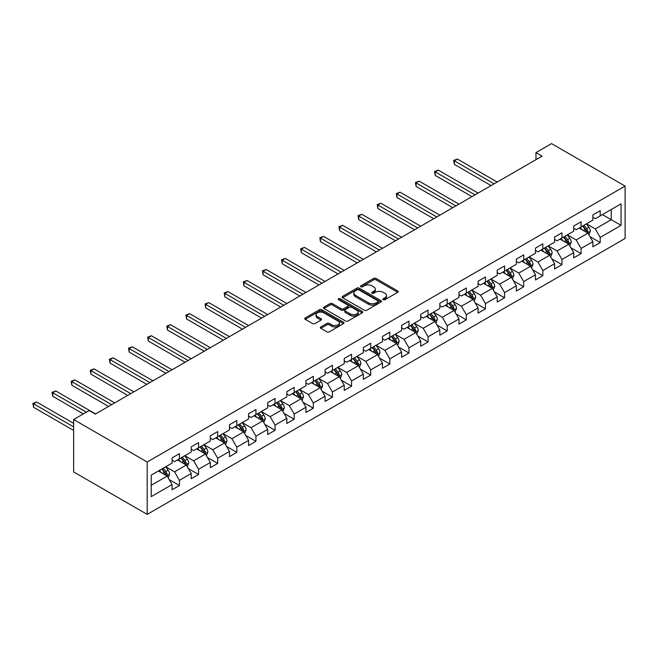 <?xml version="1.0" encoding="UTF-8"?>
<svg xmlns="http://www.w3.org/2000/svg" width="658" height="658" viewBox="0 0 658 658"><rect width="100%" height="100%" fill="white"/><g stroke="black" fill="none" stroke-linecap="round" stroke-linejoin="round"><path stroke-width="0.99" d="M383.236 299.719A1.193 0.691 0 0 0 384.922 299.719L397.712 292.333A1.703 0.979 0 0 0 398.205 291.642A1.703 0.979 0 0 0 397.712 290.943L376.047 278.441A1.703 0.979 0 0 0 373.637 278.441L360.855 285.819A1.193 0.691 0 0 0 360.502 286.304A1.193 0.691 0 0 0 360.855 286.789A1.193 0.691 0 0 0 362.542 286.789L364.195 285.835A5.445 3.142 0 0 1 371.893 285.835L373.703 286.88A5.445 3.142 0 0 1 375.299 289.101A5.445 3.142 0 0 1 373.703 291.329L372.05 292.284A1.193 0.691 0 0 0 371.696 292.769A1.193 0.691 0 0 0 372.05 293.254A1.193 0.691 0 0 0 373.728 293.254L375.389 292.3A5.445 3.142 0 0 1 383.088 292.3L384.889 293.345A5.445 3.142 0 0 1 386.485 295.565A5.445 3.142 0 0 1 384.889 297.786L383.236 298.74A1.193 0.691 0 0 0 382.89 299.226A1.193 0.691 0 0 0 383.236 299.719L383.236 298.74M320.808 326.936A1.703 0.979 0 0 0 320.314 327.626A1.703 0.979 0 0 0 320.808 328.326L326.886 331.829A1.703 0.979 0 0 0 329.296 331.829L343.492 323.637A1.703 0.979 0 0 0 343.994 322.938A1.703 0.979 0 0 0 343.492 322.247L321.836 309.737A1.703 0.979 0 0 0 319.426 309.737L305.222 317.937A1.703 0.979 0 0 0 304.728 318.628A1.703 0.979 0 0 0 305.222 319.327L312.566 323.563A1.703 0.979 0 0 0 314.976 323.563L321.046 320.059A1.703 0.979 0 0 0 321.548 319.36A1.703 0.979 0 0 0 321.046 318.669L317.411 316.564A4.557 2.632 0 0 1 316.079 314.705A4.557 2.632 0 0 1 318.883 312.279A4.557 2.632 0 0 1 323.851 312.846L338.105 321.079A4.557 2.632 0 0 1 339.446 322.938A4.557 2.632 0 0 1 336.633 325.365A4.557 2.632 0 0 1 331.673 324.797L329.296 323.423A1.703 0.979 0 0 0 326.886 323.423L320.808 326.936L320.808 328.326L326.886 324.838L326.886 323.423M625.1 186.082L551.536 143.617L535.966 152.607L542.093 156.143L95.328 414.079L89.2 410.543L73.63 419.533L147.195 462.006L625.1 186.082L625.1 238.467L147.195 514.383L147.195 462.006M364.31 310.222A1.703 0.979 0 0 0 366.72 310.222L380.924 302.022A1.703 0.979 0 0 0 381.418 301.331A1.703 0.979 0 0 0 380.924 300.632L359.26 288.13A1.703 0.979 0 0 0 356.85 288.13L342.654 296.33A1.703 0.979 0 0 0 342.152 297.021A1.703 0.979 0 0 0 342.654 297.72L364.31 310.222M338.977 299.974A1.193 0.691 0 0 1 340.186 300.138L362.188 312.846L348.008 321.03A1.703 0.979 0 0 1 345.598 321.03L323.942 308.52L330.012 305.041L330.012 303.626L323.942 307.13A1.703 0.979 0 0 0 323.44 307.829A1.703 0.979 0 0 0 323.942 308.52L323.942 307.13M330.012 305.041A1.703 0.979 0 0 1 332.422 305.041L332.422 303.626A1.703 0.979 0 0 0 330.012 303.626M332.422 303.626L341.206 308.692A1.703 0.979 0 0 0 343.616 308.692L347.646 306.365A1.703 0.979 0 0 0 348.148 305.674A1.703 0.979 0 0 0 347.646 304.975L338.5 299.694A1.193 0.691 0 0 1 338.154 299.209A1.193 0.691 0 0 1 338.886 298.576A1.193 0.691 0 0 1 340.186 298.724L362.204 311.44A1.703 0.979 0 0 1 362.706 312.139A1.703 0.979 0 0 1 362.204 312.83L362.204 311.44M169.196 479.592L179.437 485.505L179.437 480.34L191.207 473.546L191.207 478.711L198.56 474.459L198.56 469.294L210.33 462.5L210.33 467.665L217.691 463.421L217.691 458.256L229.461 451.454L229.461 456.627L236.814 452.375L236.814 447.21L248.584 440.416L248.584 445.581L255.937 441.337L255.937 436.172L267.707 429.37L267.707 434.543L275.069 430.291L275.069 425.126L286.839 418.332L286.839 423.497L294.192 419.253L294.192 414.079L305.962 407.286L305.962 412.459L313.315 408.207L313.315 403.041L325.085 396.248L325.085 401.413L332.446 397.169L332.446 391.995L344.216 385.201L344.216 390.367L351.569 386.123L351.569 380.957L363.339 374.163L363.339 379.329L370.701 375.085L370.701 369.911L382.471 363.117L382.471 368.283L389.824 364.038L389.824 358.873L401.594 352.079L401.594 357.245L408.947 352.992L408.947 347.827L420.717 341.033L420.717 346.198L428.078 341.954L428.078 336.789L439.848 329.995L439.848 335.161L447.201 330.908L447.201 325.743L458.971 318.949L458.971 324.114L466.325 319.87L466.325 314.705L478.095 307.903L478.095 313.076L485.456 308.824L485.456 303.659L497.226 296.865L497.226 302.03L504.579 297.786L504.579 292.621L516.349 285.819L516.349 290.992L523.71 286.74L523.71 281.575L535.48 274.781L535.48 279.946L542.834 275.702L542.834 270.528L554.604 263.735L554.604 268.908L561.957 264.656L561.957 259.491L573.727 252.697L573.727 257.862L581.088 253.618L581.088 248.444L592.858 241.651L592.858 246.816L600.211 242.572L600.211 237.406L621.053 225.373L621.053 203.857L611.249 209.515L611.249 219.706L621.053 225.373M179.437 485.505L172.083 489.749L172.083 484.584L151.233 496.617L151.233 475.101L172.083 463.067L172.083 457.902L179.437 453.65L179.437 458.815L191.207 452.021L191.207 446.856L198.56 442.612L198.56 447.777L210.33 440.983L210.33 435.81L217.691 431.566L217.691 436.731L229.461 429.937L229.461 424.772L236.814 420.528L236.814 425.693L248.584 418.899L248.584 413.726L255.937 409.482L255.937 414.647L267.707 407.853L267.707 402.688L275.069 398.435L275.069 403.609L286.839 396.815L286.839 391.642L294.192 387.397L294.192 392.563L305.962 385.769L305.962 380.604L313.315 376.351L313.315 381.525L325.085 374.723L325.085 369.557L332.446 365.313L332.446 370.479L344.216 363.685L344.216 358.52L351.569 354.267L351.569 359.441L363.339 352.639L363.339 347.473L370.701 343.229L370.701 348.395L382.471 341.601L382.471 336.435L389.824 332.183L389.824 337.348L401.594 330.555L401.594 325.389L408.947 321.145L408.947 326.31L420.717 319.517L420.717 314.351L428.078 310.099L428.078 315.264L439.848 308.47L439.848 303.305L447.201 299.061L447.201 304.226L458.971 297.432L458.971 292.259L466.325 288.015L466.325 293.18L478.095 286.386L478.095 281.221L485.456 276.977L485.456 282.142L497.226 275.348L497.226 270.175L504.579 265.931L504.579 271.096L516.349 264.302L516.349 259.137L523.71 254.885L523.71 260.058L535.48 253.264L535.48 248.091L542.834 243.847L542.834 249.012L554.604 242.218L554.604 237.053L561.957 232.8L561.957 237.974L573.727 231.172L573.727 226.007L581.088 221.762L581.088 226.928L592.858 220.134L592.858 214.969L600.211 210.716L600.211 215.89L621.053 203.857M177.471 459.95L186.304 465.05L174.534 471.844L165.701 466.744M172.083 460.238L174.534 461.653L179.437 458.815M174.534 471.844L179.437 480.34M186.304 465.05L191.207 473.546M196.602 448.912L205.428 454.004L193.658 460.797L184.832 455.706M191.207 449.192L193.658 450.607L198.56 447.777M193.658 460.797L198.56 469.294M205.428 454.004L210.33 462.5M215.725 437.866L224.551 442.966L212.781 449.759L203.955 444.66M210.33 438.146L212.781 439.569L217.691 436.731M212.781 449.759L217.691 458.256M224.551 442.966L229.461 451.454M234.848 426.828L243.682 431.919L231.912 438.713L223.078 433.622M229.461 427.108L231.912 428.522L236.814 425.693M231.912 438.713L236.814 447.21M243.682 431.919L248.584 440.416M253.98 415.782L262.805 420.881L251.035 427.675L242.21 422.576M248.584 416.062L251.035 417.485L255.937 414.647M251.035 427.675L255.937 436.172M262.805 420.881L267.707 429.37M273.103 404.736L281.937 409.835L270.167 416.629L261.333 411.538M267.707 405.024L270.167 406.438L275.069 403.609M270.167 416.629L275.069 425.126M281.937 409.835L286.839 418.332M292.234 393.698L301.06 398.797L289.29 405.591L280.464 400.492M286.839 393.978L289.29 395.392L294.192 392.563M289.29 405.591L294.192 414.079M301.06 398.797L305.962 407.286M311.357 382.652L320.183 387.751L308.413 394.545L299.587 389.454M305.962 382.94L308.413 384.354L313.315 381.525M308.413 394.545L313.315 403.041M320.183 387.751L325.085 396.248M330.481 371.614L339.314 376.705L327.544 383.507L318.711 378.408M325.085 371.893L327.544 373.308L332.446 370.479M327.544 383.507L332.446 391.995M339.314 376.705L344.216 385.201M349.612 360.568L358.437 365.667L346.667 372.461L337.842 367.361M344.216 360.855L346.667 362.27L351.569 359.441M346.667 372.461L351.569 380.957M358.437 365.667L363.339 374.163M368.735 349.53L377.56 354.621L365.79 361.423L356.965 356.323M363.339 349.809L365.79 351.224L370.701 348.395M365.79 361.423L370.701 369.911M377.56 354.621L382.471 363.117M387.858 338.483L396.692 343.583L384.922 350.377L376.088 345.277M382.471 338.771L384.922 340.186L389.824 337.348M384.922 350.377L389.824 358.873M396.692 343.583L401.594 352.079M406.989 327.445L415.815 332.537L404.045 339.331L395.219 334.239M401.594 327.725L404.045 329.14L408.947 326.31M404.045 339.331L408.947 347.827M415.815 332.537L420.717 341.033M426.113 316.399L434.938 321.499L423.168 328.293L414.343 323.193M420.717 316.687L423.168 318.102L428.078 315.264M423.168 328.293L428.078 336.789M434.938 321.499L439.848 329.995M445.244 305.361L454.069 310.453L442.299 317.246L433.474 312.155M439.848 305.641L442.299 307.056L447.201 304.226M442.299 317.246L447.201 325.743M454.069 310.453L458.971 318.949M464.367 294.315L473.192 299.415L461.423 306.209L452.597 301.109M458.971 294.595L461.423 296.018L466.325 293.18M461.423 306.209L466.325 314.705M473.192 299.415L478.095 307.903M483.49 283.277L492.324 288.369L480.554 295.162L471.72 290.071M478.095 283.557L480.554 284.972L485.456 282.142M480.554 295.162L485.456 303.659M492.324 288.369L497.226 296.865M502.622 272.231L511.447 277.331L499.677 284.124L490.852 279.025M497.226 272.511L499.677 273.934L504.579 271.096M499.677 284.124L504.579 292.621M511.447 277.331L516.349 285.819M521.745 261.185L530.57 266.284L518.8 273.078L509.975 267.987M516.349 261.473L518.8 262.887L523.71 260.058M518.8 273.078L523.71 281.575M530.57 266.284L535.48 274.781M540.868 250.147L549.701 255.246L537.931 262.04L529.098 256.941M535.48 250.427L537.931 251.841L542.834 249.012M537.931 262.04L542.834 270.528M549.701 255.246L554.604 263.735M559.999 239.101L568.825 244.2L557.055 250.994L548.229 245.903M554.604 239.389L557.055 240.803L561.957 237.974M557.055 250.994L561.957 259.491M568.825 244.2L573.727 252.697M579.122 228.063L587.948 233.154L576.178 239.956L567.352 234.857M573.727 228.342L576.178 229.757L581.088 226.928M576.178 239.956L581.088 248.444M587.948 233.154L592.858 241.651M602.415 214.615L611.249 219.706L595.309 228.91L586.484 223.81M592.858 217.304L595.309 218.719L600.211 215.89M595.309 228.91L600.211 237.406M73.63 419.533L73.63 471.918L147.195 514.383M535.966 152.607L535.966 159.68M151.233 485.291L167.173 476.088L158.348 470.996M167.173 476.088L172.083 484.584M589.971 236.658L600.211 242.572M570.848 247.704L581.088 253.618M551.725 258.75L561.957 264.656M532.593 269.788L542.834 275.702M513.47 280.834L523.71 286.74M494.347 291.872L504.579 297.786M475.216 302.919L485.456 308.824M456.093 313.956L466.325 319.87M436.961 325.003L447.201 330.908M417.838 336.041L428.078 341.954M398.715 347.087L408.947 352.992M379.584 358.125L389.824 364.038M360.461 369.171L370.701 375.085M341.337 380.209L351.569 386.123M322.206 391.255L332.446 397.169M303.083 402.301L313.315 408.207M283.952 413.339L294.192 419.253M264.829 424.385L275.069 430.291M245.705 435.423L255.937 441.337M226.574 446.469L236.814 452.375M207.451 457.507L217.691 463.421M188.328 468.554L198.56 474.459M383.713 299.884L384.889 299.201A5.445 3.142 0 0 0 386.485 296.98L386.485 295.565M375.299 289.101L375.299 290.515A5.445 3.142 0 0 1 373.703 292.744L372.518 293.419M397.687 292.349L376.047 279.856A1.703 0.979 0 0 0 373.637 279.856L361.332 286.962M380.9 302.038L359.26 289.545A1.703 0.979 0 0 0 356.85 289.545L342.678 297.729M377.914 301.816A1.193 0.691 0 0 0 378.26 301.331A1.193 0.691 0 0 0 377.914 300.846L358.898 289.865A1.193 0.691 0 0 0 357.212 289.865L355.468 290.877A5.445 3.142 0 0 0 353.872 293.098A5.445 3.142 0 0 0 355.468 295.319L368.464 302.828A5.445 3.142 0 0 0 376.17 302.828L377.914 301.816L377.914 303.231A1.193 0.691 0 0 0 378.26 302.746L378.26 301.331M353.872 293.098L353.872 294.513A5.445 3.142 0 0 0 355.468 296.733L355.468 295.319M377.914 303.231L376.17 304.243A5.445 3.142 0 0 1 368.464 304.243L355.468 296.733M332.422 305.041L341.206 310.115A1.703 0.979 0 0 0 343.616 310.115L347.646 307.788A1.703 0.979 0 0 0 348.148 307.089L348.148 305.674M350.327 313.956A4.557 2.632 0 0 0 355.287 314.532A4.557 2.632 0 0 0 358.092 312.098A4.557 2.632 0 0 0 356.759 310.239L351.734 307.344A1.703 0.979 0 0 0 349.332 307.344L345.302 309.671A1.703 0.979 0 0 0 344.8 310.362A1.703 0.979 0 0 0 345.302 311.061L350.327 313.956L350.327 315.371A4.557 2.632 0 0 0 355.287 315.947A4.557 2.632 0 0 0 358.092 313.512L358.092 312.098M344.8 310.362L344.8 311.777A1.703 0.979 0 0 0 345.302 312.476L345.302 311.061M350.327 315.371L345.302 312.476M339.446 322.938L339.446 324.353A4.557 2.632 0 0 1 336.633 326.779A4.557 2.632 0 0 1 331.673 326.212L329.296 324.838A1.703 0.979 0 0 0 326.886 324.838M316.079 314.705L316.079 316.12A4.557 2.632 0 0 0 317.411 317.978L317.411 316.564M321.03 320.068L317.411 317.978M343.492 322.247L343.492 323.637L321.836 311.152A1.703 0.979 0 0 0 319.426 311.152L305.246 319.336L305.222 317.937M588.918 234.832L590.374 231.164A4.598 2.657 -120 0 0 588.91 227.249L586.385 223.868M581.968 229.708L580.249 227.413M497.226 182.052L457.417 159.072L454.349 160.84L454.349 164.377L491.09 185.589M587.24 232.751L587.898 231.361A4.598 2.657 -120 0 0 586.582 228.597L584.049 225.217M582.898 225.883L585.71 229.626A2.344 1.349 60 0 1 586.13 230.341L587.898 231.361M582.577 226.064L585.11 229.445A4.598 2.657 60 0 1 586.426 232.208M454.349 164.377L453.675 160.445L494.158 183.821M453.675 160.445L457.417 159.072M569.795 245.878L571.251 242.202A4.598 2.657 -120 0 0 569.787 238.295L567.254 234.914M562.845 240.746L561.126 238.451M478.095 193.09L438.286 170.109L435.226 171.878L435.226 175.423L471.967 196.635M568.117 243.789L568.775 242.399A4.598 2.657 -120 0 0 567.459 239.635L564.926 236.255M563.774 236.921L566.579 240.672A2.344 1.349 60 0 1 567.007 241.379L568.775 242.399M563.454 237.11L565.987 240.483A4.598 2.657 60 0 1 567.303 243.246M435.226 175.423L434.551 171.491L475.035 194.867M434.551 171.491L438.286 170.109M550.664 256.924L552.128 253.248A4.598 2.657 -120 0 0 550.656 249.333L548.13 245.952M543.722 251.792L542.003 249.497M458.971 204.136L419.162 181.156L416.095 182.924L416.095 186.461L452.844 207.673M548.986 254.835L549.644 253.445A4.598 2.657 -120 0 0 548.328 250.682L545.803 247.301M544.651 247.967L547.456 251.71A2.344 1.349 60 0 1 547.884 252.425L549.644 253.445M544.33 248.148L546.856 251.529A4.598 2.657 60 0 1 548.172 254.292M416.095 186.461L415.42 182.529L455.904 205.905M415.42 182.529L419.162 181.156M531.541 267.962L532.996 264.286A4.598 2.657 -120 0 0 531.532 260.379L528.999 256.998M524.591 262.83L522.871 260.535M439.848 215.182L400.039 192.194L396.971 193.962L396.971 197.507L433.712 218.719M529.863 265.873L530.521 264.483A4.598 2.657 -120 0 0 529.205 261.719L526.671 258.339M525.52 259.005L528.333 262.756A2.344 1.349 60 0 1 528.752 263.463L530.521 264.483M525.199 259.194L527.732 262.567A4.598 2.657 60 0 1 529.048 265.33M396.971 197.507L396.297 193.575L436.78 216.951M396.297 193.575L400.039 192.194M512.418 279.008L513.873 275.332A4.598 2.657 -120 0 0 512.409 271.417L509.876 268.045M505.467 273.876L503.748 271.581M420.717 226.22L380.908 203.24L377.848 205.008L377.848 208.545L414.589 229.757M510.731 276.919L511.389 275.529A4.598 2.657 -120 0 0 510.082 272.766L507.548 269.385M506.397 270.051L509.202 273.794A2.344 1.349 60 0 1 509.629 274.509L511.389 275.529M506.076 270.232L508.609 273.613A4.598 2.657 60 0 1 509.925 276.376M377.848 208.545L377.174 204.622L417.657 227.989M377.174 204.622L380.908 203.24M493.286 290.046L494.75 286.37A4.598 2.657 -120 0 0 493.278 282.463L490.753 279.082M486.336 284.914L484.617 282.619M401.594 237.267L361.785 214.278L358.717 216.046L358.717 219.591L395.466 240.803M491.608 287.957L492.266 286.567A4.598 2.657 -120 0 0 490.95 283.804L488.417 280.431M487.274 281.089L490.078 284.84A2.344 1.349 60 0 1 490.506 285.547L492.266 286.567M486.953 281.279L489.478 284.659A4.598 2.657 60 0 1 490.794 287.423M358.717 219.591L358.042 215.659L398.526 239.035M358.042 215.659L361.785 214.278M474.163 301.093L475.619 297.416A4.598 2.657 -120 0 0 474.155 293.501L471.621 290.129M467.213 295.96L465.494 293.665M382.471 248.305L342.662 225.324L339.594 227.092L339.594 230.629L376.335 251.841M472.485 299.003L473.143 297.613A4.598 2.657 -120 0 0 471.827 294.85L469.294 291.469M468.142 292.136L470.947 295.886A2.344 1.349 60 0 1 471.375 296.594L473.143 297.613M467.822 292.316L470.355 295.697A4.598 2.657 60 0 1 471.671 298.461M339.594 230.629L338.919 226.706L379.403 250.073M338.919 226.706L342.662 225.324M455.04 312.131L456.496 308.462A4.598 2.657 -120 0 0 455.032 304.547L452.498 301.167M448.09 306.998L446.371 304.703M363.339 259.351L323.53 236.362L320.471 238.13L320.471 241.675L357.212 262.887M453.354 310.041L454.012 308.651A4.598 2.657 -120 0 0 452.696 305.888L450.171 302.516M449.019 303.174L451.824 306.924A2.344 1.349 60 0 1 452.252 307.631L454.012 308.651M448.698 303.363L451.232 306.743A4.598 2.657 60 0 1 452.54 309.507M320.471 241.675L319.796 237.744L360.28 261.119M319.796 237.744L323.53 236.362M435.909 323.177L437.373 319.5A4.598 2.657 -120 0 0 435.9 315.585L433.375 312.213M428.958 318.044L427.239 315.75M344.216 270.389L304.407 247.408L301.339 249.176L301.339 252.713L338.08 273.934M434.231 321.088L434.889 319.698A4.598 2.657 -120 0 0 433.573 316.934L431.039 313.553M429.888 314.22L432.701 317.97A2.344 1.349 60 0 1 433.12 318.678L434.889 319.698M429.575 314.401L432.1 317.781A4.598 2.657 60 0 1 433.416 320.545M301.339 252.713L300.665 248.79L341.148 272.157M300.665 248.79L304.407 247.408M416.785 334.215L418.241 330.546A4.598 2.657 -120 0 0 416.777 326.631L414.244 323.251M409.835 329.082L408.116 326.796M325.085 281.435L285.276 258.446L282.216 260.223L282.216 263.759L318.957 284.972M415.108 332.125L415.766 330.735A4.598 2.657 -120 0 0 414.45 327.972L411.916 324.6M410.765 325.266L413.569 329.008A2.344 1.349 60 0 1 413.997 329.724L415.766 330.735M410.444 325.447L412.977 328.827A4.598 2.657 60 0 1 414.293 331.591M282.216 263.759L281.542 259.828L322.025 283.203M281.542 259.828L285.276 258.446M397.654 345.261L399.118 341.584A4.598 2.657 -120 0 0 397.654 337.669L395.121 334.297M390.712 340.128L388.993 337.834M305.962 292.473L266.153 269.492L263.085 271.261L263.085 274.797L299.834 296.018M395.976 343.172L396.634 341.782A4.598 2.657 -120 0 0 395.318 339.018L392.793 335.638M391.642 336.304L394.446 340.054A2.344 1.349 60 0 1 394.874 340.762L396.634 341.782M391.321 336.493L393.846 339.865A4.598 2.657 60 0 1 395.162 342.629M263.085 274.797L262.41 270.874L302.894 294.241M262.41 270.874L266.153 269.492M378.531 356.299L379.987 352.63A4.598 2.657 -120 0 0 378.523 348.715L375.998 345.335M371.581 351.175L369.862 348.88M286.839 303.519L247.03 280.53L243.962 282.307L243.962 285.843L280.703 307.056M376.853 354.21L377.511 352.82A4.598 2.657 -120 0 0 376.195 350.056L373.662 346.684M372.51 347.35L375.323 351.092A2.344 1.349 60 0 1 375.743 351.808L377.511 352.82M372.189 347.531L374.723 350.911A4.598 2.657 60 0 1 376.039 353.675M243.962 285.843L243.287 281.912L283.771 305.287M243.287 281.912L247.03 280.53M359.408 367.345L360.864 363.668A4.598 2.657 -120 0 0 359.4 359.762L356.866 356.381M352.458 362.213L350.739 359.918M267.707 314.557L227.898 291.576L224.839 293.345L224.839 296.881L261.58 318.102M357.73 365.256L358.38 363.866A4.598 2.657 -120 0 0 357.072 361.102L354.539 357.722M353.387 358.388L356.192 362.139A2.344 1.349 60 0 1 356.62 362.846L358.38 363.866M353.066 358.577L355.6 361.949A4.598 2.657 60 0 1 356.916 364.713M224.839 296.881L224.164 292.958L264.648 316.334M224.164 292.958L227.898 291.576M340.276 378.383L341.741 374.715A4.598 2.657 -120 0 0 340.268 370.799L337.743 367.419M333.326 373.259L331.607 370.964M248.584 325.603L208.775 302.622L205.707 304.391L205.707 307.928L242.457 329.14M338.599 376.302L339.257 374.912A4.598 2.657 -120 0 0 337.941 372.148L335.416 368.768M334.264 369.434L337.069 373.176A2.344 1.349 60 0 1 337.496 373.892L339.257 374.912M333.943 369.615L336.468 372.996A4.598 2.657 60 0 1 337.784 375.759M205.707 307.928L205.033 303.996L245.516 327.371M205.033 303.996L208.775 302.622M321.153 389.429L322.609 385.752A4.598 2.657 -120 0 0 321.145 381.846L318.612 378.465M314.203 384.297L312.484 382.002M229.461 336.641L189.652 313.66L186.584 315.429L186.584 318.974L223.325 340.186M319.475 387.34L320.133 385.95A4.598 2.657 -120 0 0 318.817 383.186L316.284 379.806M315.133 380.472L317.946 384.223A2.344 1.349 60 0 1 318.365 384.93L320.133 385.95M314.812 380.661L317.345 384.033A4.598 2.657 60 0 1 318.661 386.797M186.584 318.974L185.91 315.042L226.393 338.418M185.91 315.042L189.652 313.66M302.03 400.475L303.486 396.799A4.598 2.657 -120 0 0 302.022 392.884L299.489 389.503M295.08 395.343L293.361 393.048M210.33 347.687L170.521 324.707L167.461 326.475L167.461 330.012L204.202 351.224M300.344 398.386L301.002 396.996A4.598 2.657 -120 0 0 299.686 394.232L297.161 390.852M296.01 391.518L298.814 395.261A2.344 1.349 60 0 1 299.242 395.976L301.002 396.996M295.689 391.699L298.222 395.08A4.598 2.657 60 0 1 299.53 397.843M167.461 330.012L166.787 326.08L207.27 349.456M166.787 326.08L170.521 324.707M282.899 411.513L284.363 407.837A4.598 2.657 -120 0 0 282.891 403.93L280.366 400.549M275.949 406.381L274.23 404.086M191.207 358.733L151.398 335.745L148.33 337.513L148.33 341.058L185.079 362.27M281.221 409.424L281.879 408.034A4.598 2.657 -120 0 0 280.563 405.27L278.03 401.89M276.878 402.556L279.691 406.307A2.344 1.349 60 0 1 280.119 407.014L281.879 408.034M276.566 402.745L279.091 406.118A4.598 2.657 60 0 1 280.407 408.881M148.33 341.058L147.655 337.126L188.139 360.502M147.655 337.126L151.398 335.745M263.776 422.559L265.232 418.883A4.598 2.657 -120 0 0 263.768 414.968L261.234 411.595M256.826 417.427L255.107 415.132M172.075 369.771L132.266 346.791L129.207 348.559L129.207 352.096L165.948 373.308M262.098 420.47L262.756 419.08A4.598 2.657 -120 0 0 261.44 416.317L258.907 412.936M257.755 413.602L260.56 417.345A2.344 1.349 60 0 1 260.987 418.06L262.756 419.08M257.434 413.783L259.968 417.164A4.598 2.657 60 0 1 261.284 419.927M129.207 352.096L128.532 348.172L169.016 371.54M128.532 348.172L132.266 346.791M244.653 433.597L246.108 429.921A4.598 2.657 -120 0 0 244.644 426.014L242.111 422.633M237.703 428.465L235.983 426.17M152.952 380.817L113.143 357.829L110.075 359.597L110.075 363.142L146.824 384.354M242.966 431.508L243.624 430.118A4.598 2.657 -120 0 0 242.309 427.355L239.783 423.982M238.632 424.64L241.437 428.391A2.344 1.349 60 0 1 241.864 429.098L243.624 430.118M238.311 424.829L240.836 428.21A4.598 2.657 60 0 1 242.152 430.974M110.075 363.142L109.401 359.21L149.884 382.586M109.401 359.21L113.143 357.829M225.521 444.644L226.977 440.967A4.598 2.657 -120 0 0 225.513 437.052L222.988 433.68M218.571 439.511L216.852 437.216M133.829 391.855L94.02 368.875L90.952 370.643L90.952 374.18L127.693 395.392M223.843 442.554L224.501 441.164A4.598 2.657 -120 0 0 223.185 438.401L220.652 435.02M219.501 435.686L222.314 439.437A2.344 1.349 60 0 1 222.733 440.144L224.501 441.164M219.18 435.867L221.713 439.248A4.598 2.657 60 0 1 223.029 442.012M90.952 374.18L90.278 370.257L130.761 393.624M90.278 370.257L94.02 368.875M206.398 455.681L207.854 452.013A4.598 2.657 -120 0 0 206.39 448.098L203.857 444.718M199.448 450.549L197.729 448.254M114.698 402.902L74.889 379.913L71.829 381.681L71.829 385.226L108.57 406.438M204.72 453.592L205.378 452.202A4.598 2.657 -120 0 0 204.062 449.439L201.529 446.066M200.377 446.724L203.182 450.475A2.344 1.349 60 0 1 203.61 451.191L205.378 452.202M200.057 446.914L202.59 450.294A4.598 2.657 60 0 1 203.906 453.058M71.829 385.226L71.154 381.295L111.638 404.67M71.154 381.295L74.889 379.913M187.267 466.728L188.731 463.051A4.598 2.657 -120 0 0 187.259 459.136L184.733 455.764M180.317 461.595L178.598 459.3M95.575 413.94L55.765 390.959L52.698 392.727L52.698 396.264L83.311 413.94M185.589 464.638L186.247 463.248A4.598 2.657 -120 0 0 184.931 460.485L182.406 457.104M181.254 457.771L184.059 461.521A2.344 1.349 60 0 1 184.487 462.229L186.247 463.248M180.934 457.952L183.459 461.332A4.598 2.657 60 0 1 184.775 464.096M52.698 396.264L52.023 392.341L86.379 412.171M52.023 392.341L55.765 390.959M168.144 477.766L169.6 474.097A4.598 2.657 -120 0 0 168.135 470.182L165.602 466.802M161.194 472.633L159.475 470.347M73.63 423.357L36.642 401.997L33.574 403.773L33.574 407.31L73.63 430.431M166.466 475.676L167.124 474.286A4.598 2.657 -120 0 0 165.808 471.523L163.274 468.151M162.123 468.817L164.936 472.559A2.344 1.349 60 0 1 165.355 473.275L167.124 474.286M161.802 468.998L164.336 472.378A4.598 2.657 60 0 1 165.651 475.142M33.574 407.31L32.9 403.379L73.63 426.894M32.9 403.379L36.642 401.997M384.889 299.201L384.889 297.786M372.05 293.254L372.05 292.284M373.703 292.744L373.703 291.329M360.855 286.789L360.855 285.819M373.637 279.856L373.637 278.441M376.047 279.856L376.047 278.441M397.712 292.333L397.712 290.943M342.654 297.72L342.654 296.33M356.85 289.545L356.85 288.13M359.26 289.545L359.26 288.13M380.924 302.022L380.924 300.632M368.464 304.243L368.464 302.828M376.17 304.243L376.17 302.828M341.206 310.115L341.206 308.692M343.616 310.115L343.616 308.692M347.646 307.788L347.646 306.365M340.186 300.138L340.186 298.724M329.296 324.838L329.296 323.423M331.673 326.212L331.673 324.797M321.046 320.059L321.046 318.669M319.426 311.152L319.426 309.737M321.836 311.152L321.836 309.737M587.495 232.899L590.349 231.254M586.582 228.597L588.91 227.249M583.317 230.481L585.11 229.445M568.372 243.937L571.218 242.292M567.459 239.635L569.787 238.295M564.186 241.527L565.987 240.483M549.249 254.983L552.095 253.338M548.328 250.682L550.656 249.333M545.063 252.565L546.856 251.529M530.118 266.021L532.972 264.376M529.205 261.719L531.532 260.379M525.939 263.611L527.732 262.567M510.995 277.067L513.84 275.422M510.082 272.766L512.409 271.417M506.808 274.649L508.609 273.613M491.863 288.105L494.717 286.46M490.95 283.804L493.278 282.463M487.685 285.695L489.478 284.659M472.74 299.151L475.594 297.506M471.827 294.85L474.155 293.501M468.554 296.733L470.355 295.697M453.617 310.189L456.463 308.544M452.696 305.888L455.032 304.547M449.43 307.779L451.232 306.743M434.486 321.236L437.34 319.591M433.573 316.934L435.9 315.585M430.307 318.817L432.1 317.781M415.363 332.274L418.217 330.629M414.45 327.972L416.777 326.631M411.176 329.864L412.977 328.827M396.239 343.32L399.085 341.675M395.318 339.018L397.654 337.669M392.053 340.902L393.846 339.865M377.108 354.366L379.962 352.713M376.195 350.056L378.523 348.715M372.93 351.948L374.723 350.911M357.985 365.404L360.831 363.759M357.072 361.102L359.4 359.762M353.798 362.986L355.6 361.949M338.854 376.45L341.708 374.805M337.941 372.148L340.268 370.799M334.675 374.032L336.468 372.996M319.73 387.488L322.584 385.843M318.817 383.186L321.145 381.846M315.544 385.078L317.345 384.033M300.607 398.534L303.453 396.889M299.686 394.232L302.022 392.884M296.421 396.116L298.222 395.08M281.476 409.572L284.33 407.927M280.563 405.27L282.891 403.93M277.298 407.162L279.091 406.118M262.353 420.618L265.207 418.973M261.44 416.317L263.768 414.968M258.166 418.2L259.968 417.164M243.23 431.656L246.076 430.011M242.309 427.355L244.644 426.014M239.043 429.246L240.836 428.21M224.098 442.702L226.952 441.057M223.185 438.401L225.513 437.052M219.92 440.284L221.713 439.248M204.975 453.74L207.821 452.095M204.062 449.439L206.39 448.098M200.789 451.33L202.59 450.294M185.852 464.787L188.698 463.142M184.931 460.485L187.259 459.136M181.666 462.368L183.459 461.332M166.721 475.824L169.575 474.179M165.808 471.523L168.135 470.182M162.542 473.415L164.336 472.378"/></g></svg>
